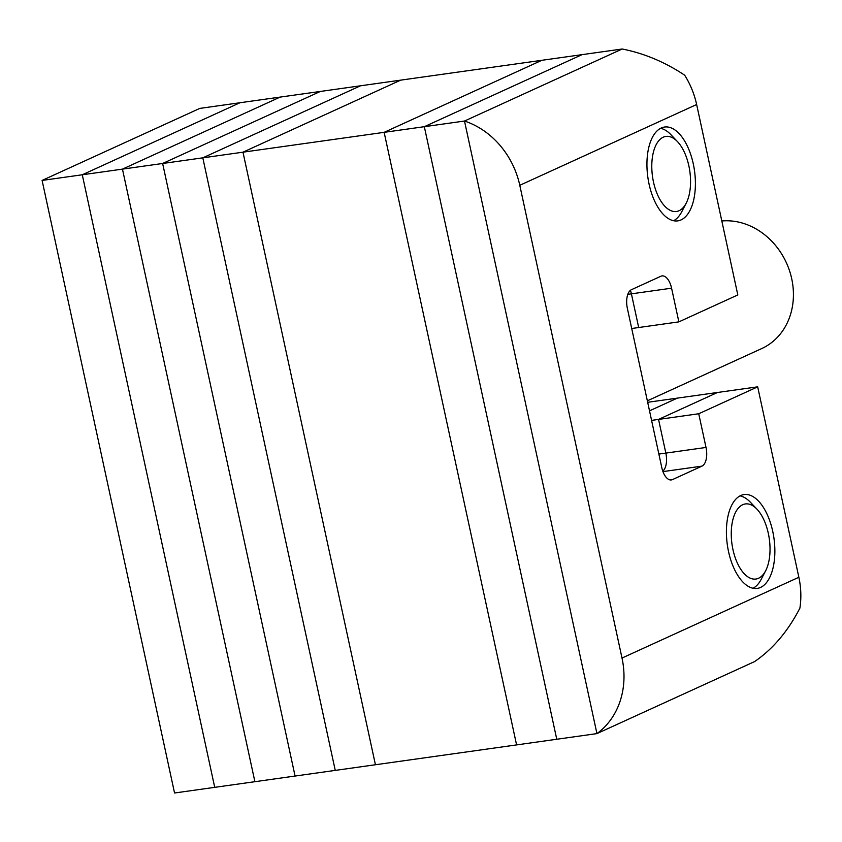 <?xml version="1.0" encoding="UTF-8"?>
<svg xmlns="http://www.w3.org/2000/svg" width="842" height="842" viewBox="0 0 842 842"><rect width="100%" height="100%" fill="white"/><g stroke="black" fill="none" stroke-linecap="round" stroke-linejoin="round"><path stroke-width="1.26" d="M42.1 180.43L82.274 174.778L214.721 787.344L82.274 174.778L239.97 102.745L199.796 108.397L42.1 180.43L174.547 792.996L375.427 764.746L242.98 152.181L400.676 80.148L582.011 54.656L424.326 126.689L556.762 739.255L424.326 126.689L582.011 54.656L622.196 49.004L464.5 121.037L596.936 733.603L754.632 661.57L596.936 733.603L516.588 744.907L384.141 132.341L541.838 60.308L384.141 132.341L464.5 121.037L596.936 733.603A78.98 67.802 -114.6 0 0 622.006 658.055L798.858 577.265L757.684 386.836L698.734 413.759L706.017 447.449A15.798 7.852 -98 0 1 701.954 466.131L672.484 479.593A15.798 7.852 -98 0 1 671.369 479.929A15.798 7.852 -98 0 1 661.801 467.647L627.364 308.382A15.798 7.852 -98 0 1 631.426 289.701L660.896 276.239A15.798 7.852 -98 0 1 662.012 275.913A15.798 7.852 -98 0 1 671.579 288.185L678.862 321.876L737.813 294.942L696.639 104.513L519.788 185.303L622.006 658.055M375.427 764.746L516.588 744.907L384.141 132.341L242.98 152.181L400.676 80.148L360.502 85.8L202.806 157.833L242.98 152.181L375.427 764.746M721.826 220.983A67.76 58.172 65.4 0 1 791.722 278.786A67.76 58.172 65.4 0 1 761.642 348.609L647.351 400.813M335.253 770.398L202.806 157.833L360.502 85.8L320.328 91.452L162.632 163.485L202.806 157.833L335.253 770.398M295.068 776.05L162.632 163.485L320.328 91.452L280.144 97.093L122.458 169.126L162.632 163.485L295.068 776.05M254.894 781.692L122.458 169.126L280.144 97.093L239.97 102.745L82.274 174.778L122.458 169.126L254.894 781.692M757.684 386.836L717.5 392.477L658.549 419.411L665.843 453.101A15.798 7.852 -98 0 1 662.791 471.152A15.798 7.852 -98 0 0 665.843 453.101L658.865 454.08M671.579 288.185L631.405 293.837A15.798 7.852 -98 0 0 630.416 290.332A15.798 7.852 -98 0 1 631.405 293.837L638.689 327.527L631.721 328.506M647.677 402.297L677.326 398.129L649.519 410.833L677.326 398.129L717.5 392.477L658.549 419.411L651.582 420.39M740.707 495.549A47.384 23.555 -98 0 1 744.044 494.57A47.384 23.555 -98 0 1 773.409 534.786A47.384 23.555 -98 0 1 760.568 587.432A47.384 23.555 -98 0 1 757.232 588.411A47.384 23.555 -98 0 1 727.867 548.195A47.384 23.555 -98 0 1 740.707 495.549M661.244 128.005A47.384 23.555 -98 0 1 664.57 127.026A47.384 23.555 -98 0 1 693.945 167.242A47.384 23.555 -98 0 1 681.104 219.888A47.384 23.555 -98 0 1 677.768 220.878A47.384 23.555 -98 0 1 648.393 180.662A47.384 23.555 -98 0 1 661.244 128.005M696.639 104.513A78.98 67.802 65.4 0 0 684.672 75.191C664.843 62.013 644.014 53.288 622.196 49.004L464.5 121.037A78.98 67.802 -114.6 0 1 519.788 185.303M627.816 294.342L631.405 293.837L638.689 327.527L678.862 321.876M698.734 413.759L658.549 419.411L665.843 453.101L706.017 447.449M798.858 577.265A78.98 67.802 65.4 0 1 799.9 608.124C787.933 631.3 772.84 649.119 754.632 661.57M768.325 533.407A37.911 18.84 82 0 0 756.99 509.21A37.911 18.84 82 0 0 736.34 510.936A37.911 18.84 82 0 0 732.95 549.573A37.911 18.84 82 0 0 765.652 570.76A37.911 18.84 82 0 0 768.325 533.407M740.065 495.854A47.384 23.555 -98 0 1 750.443 502.295L756.99 509.21M765.652 570.76L761.252 579.222A47.384 23.555 -98 0 1 753.064 588.263M688.861 165.874A37.911 18.84 82 0 0 677.526 141.677A37.911 18.84 82 0 0 656.876 143.403A37.911 18.84 82 0 0 653.487 182.03A37.911 18.84 82 0 0 686.177 203.227A37.911 18.84 82 0 0 688.861 165.874M660.602 128.321A47.384 23.555 -98 0 1 670.979 134.752L677.526 141.677M686.177 203.227L681.788 211.689A47.384 23.555 -98 0 1 673.6 220.73M672.484 479.593L670.211 479.919M701.954 466.131L662.949 471.615"/></g></svg>

